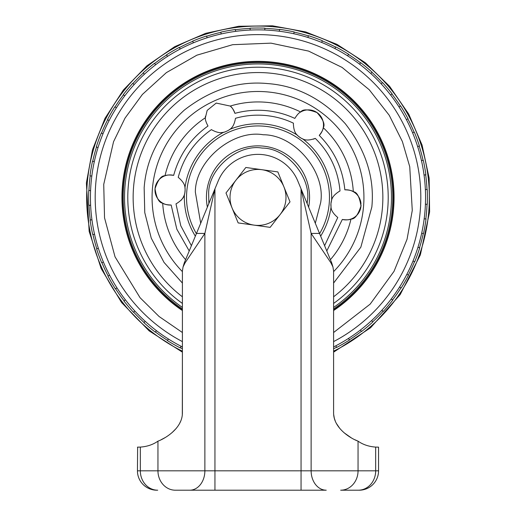 <?xml version="1.0" encoding="UTF-8"?>
<svg xmlns="http://www.w3.org/2000/svg" width="516" height="516" viewBox="0 0 516 516"><rect width="100%" height="100%" fill="white"/><g stroke="black" fill="none" stroke-linecap="round" stroke-linejoin="round"><path stroke-width="0.77" d="M285.722 201.259A27.987 27.987 0 0 0 283.929 186.889L277.853 171.918L245.842 167.474L225.989 192.978L238.147 222.918L270.158 227.356L290.011 201.859L283.929 186.889A27.987 27.987 0 0 0 235.915 180.226A27.987 27.987 0 0 0 254.156 225.137A27.987 27.987 0 0 0 285.722 201.259M340.67 490.2L358.291 490.2L340.67 490.2A19.376 17.376 -90 0 0 358.046 470.824L311.129 470.824A19.376 15.106 -90 0 0 326.228 490.2L222.048 490.2M354.892 439.735L358.046 441.161C351.706 438.91 333.413 428.673 333.6 412.697L333.6 271.094L332.943 266.94L330.937 262.857L311.129 233.419L319.52 233.419L301.054 188.85L311.129 233.419L311.129 470.824L301.054 470.824L301.054 490.2L175.33 490.2A19.376 17.376 -90 0 1 157.954 470.824L140.326 470.824A19.376 17.376 90 0 0 157.709 490.2M161.108 439.735L164.856 437.742M171.899 432.782L176.233 428.415M179.626 423.397L180.652 421.23M182.322 414.522L182.4 352.164L149.163 330.898L121.537 302.486L101.142 268.539L89.158 231.387L86.385 182.935L92.506 149.73L104.987 118.364L123.35 90.029L146.886 65.829L174.692 46.679L205.703 33.321L238.721 26.271L272.474 25.8L305.678 31.921L337.051 44.402L365.38 62.765L389.586 86.301L408.737 114.107L422.094 145.119L429.144 178.136L429.615 211.895L420.366 254.859L400.197 294.584L370.553 327.776L333.6 352.164M272.422 490.2L286.632 490.2M358.291 490.2L359.181 490.2L358.291 490.2A19.376 17.376 -90 0 0 375.674 470.824L358.046 470.824L358.046 441.161C362.987 444.624 368.863 446.604 375.674 447.095L378.557 447.146L378.557 470.824A19.376 19.376 0 0 1 359.181 490.2A19.376 19.376 0 0 0 378.557 470.824A19.376 19.376 0 0 1 359.181 490.2A19.376 19.376 0 0 0 378.557 470.824L375.674 470.824L375.674 447.095M333.678 414.535L334.278 418.044M334.362 418.353L335.342 421.217M336.393 423.436L339.773 428.422M344.114 432.795L351.144 437.742M137.443 470.824L137.63 447.146L137.443 470.824A19.376 19.376 0 0 0 156.819 490.2A19.376 19.376 0 0 1 137.443 470.824A19.376 19.376 0 0 0 156.819 490.2A19.376 19.376 0 0 1 137.443 470.824L140.326 470.824L140.326 447.095L137.443 447.146M138.417 447.14L140.326 447.095C147.137 446.604 153.013 444.624 157.954 441.161C164.307 438.916 182.587 428.641 182.4 412.697L182.4 271.094L183.057 266.94L185.063 262.857L184.289 262.857L183.057 266.94M189.772 490.2A19.376 15.106 -90 0 0 204.871 470.824L204.871 233.419L185.063 262.857M196.48 233.419L204.871 233.419L214.946 188.85L184.289 262.857M214.946 490.2L214.946 470.824L301.054 470.824L301.054 188.85L297.777 180.942A43.054 43.054 0 0 0 218.223 180.942L214.946 188.85L214.946 470.824L157.954 470.824L157.954 441.161M332.943 266.94L331.711 262.857L319.52 233.419M182.4 310.535A136.056 136.056 0 0 1 269.442 61.843A136.056 136.056 0 0 1 333.6 310.535M122.853 186.012A135.631 135.631 0 0 0 182.4 310.019A135.631 135.631 0 0 1 269.404 62.268A135.631 135.631 0 0 1 333.6 310.019A135.631 135.631 0 0 0 393.147 208.819M333.6 307.413A133.476 133.476 0 0 0 269.223 64.416A133.476 133.476 0 0 0 182.4 307.413M182.4 283.078L164.011 262.373L151.259 238.153L144.764 212.598L144.157 187.811C146.26 158.606 159.644 132.715 184.296 110.121C210.689 89.61 238.457 80.76 267.604 83.573C296.81 85.682 322.706 99.059 345.294 123.711C365.805 150.104 374.661 177.872 371.843 207.026L360.832 247.196L333.6 283.071M182.4 351.177A171.344 171.344 0 0 1 272.409 26.677A171.344 171.344 0 0 1 333.6 351.177M90.19 175.853A169.19 169.19 0 0 0 88.946 190.559L88.733 190.546A169.409 169.409 0 0 0 88.778 205.329L90.635 205.239M279.569 29.605A169.19 169.19 0 0 0 264.856 28.367L264.869 28.148A169.409 169.409 0 0 0 250.086 28.193L250.176 30.051M182.4 346.939A167.545 167.545 0 0 1 272.087 30.463A167.545 167.545 0 0 1 333.6 346.939M425.81 218.984A169.19 169.19 0 0 0 427.055 204.278L427.267 204.284A169.409 169.409 0 0 0 427.222 189.507L425.365 189.591M360.987 203.826A15.067 15.067 0 0 0 353.312 191.688A95.486 95.486 0 0 0 323.222 127.684C323.222 129.439 321.9 132.012 319.262 135.411A15.067 15.067 0 0 0 300.693 112.011C299.048 112.623 297.093 114.758 294.829 118.416C285.58 114.094 275.744 111.475 265.327 110.559C254.91 109.715 244.778 110.65 234.928 113.359A15.067 15.067 0 0 0 230.22 106.064L216.223 103.071L207.18 110.392L205.381 117.738C205.091 119.473 205.968 122.234 207.993 126.02C190.726 138.411 179.284 154.858 173.666 175.369A15.067 15.067 0 0 0 155.032 188.727C156.471 198.028 159.025 202.833 162.688 203.143C164.043 204.259 166.868 204.884 171.164 205.02L176.84 229.214L189.217 250.963M205.433 116.268A15.067 15.067 0 0 0 205.381 117.738A95.486 95.486 0 0 0 164.997 175.795C161.321 175.505 157.993 179.813 155.032 188.727A15.067 15.067 0 0 0 171.164 205.02M330.898 204.123A15.067 15.067 0 0 0 331.04 206.987C331.072 210.244 333.317 213.747 337.774 217.494L324.603 245.7M320.649 236.16A73.659 73.659 0 0 0 331.04 206.987L330.937 203.568L331.607 200.221C332.169 197.17 334.813 194.158 339.554 191.191L340.012 190.991C338.141 170.448 329.898 152.91 315.276 138.372C309.806 140.352 305.653 140.546 302.808 138.952C302.537 139.288 296.984 135.418 297.235 135.069C294.868 133.064 293.585 129.264 293.391 123.679L293.436 123.182C284.516 118.912 275.009 116.332 264.914 115.449C254.814 114.629 245.01 115.578 235.502 118.293C234.483 124.021 232.574 127.716 229.768 129.381C229.923 129.78 223.802 132.651 223.621 132.27C220.706 133.309 216.772 132.522 211.831 129.897L211.431 129.606C194.571 141.494 183.502 157.406 178.226 177.336C182.683 181.084 184.928 184.586 184.96 187.843C185.392 187.934 184.812 194.667 184.393 194.609C183.831 197.667 181.187 200.672 176.446 203.639L175.988 203.846L180.761 225.724L191.397 245.7M207.368 207.148A51.561 51.561 0 0 1 262.334 146.041A51.561 51.561 0 0 1 308.632 207.148M227.704 130.748A15.067 15.067 0 0 0 229.768 129.381A73.659 73.659 0 0 1 297.235 135.069A15.067 15.067 0 0 0 302.808 138.952A73.659 73.659 0 0 1 331.607 200.221A15.067 15.067 0 0 0 330.995 203.014M180.903 200.447A15.067 15.067 0 0 0 184.102 195.435M195.351 236.16A73.659 73.659 0 0 1 184.393 194.609A15.067 15.067 0 0 0 184.96 187.843A73.659 73.659 0 0 1 223.621 132.27A15.067 15.067 0 0 0 225.963 131.561M221.467 132.573A15.067 15.067 0 0 0 223.621 132.27M313.457 139.152A15.067 15.067 0 0 0 315.276 138.372M330.395 259.677A95.486 95.486 0 0 0 351.003 219.036C349.48 219.906 346.591 220.055 342.334 219.468A15.067 15.067 0 0 0 361.026 204.865M351.003 219.036C354.711 219.352 358.04 214.991 360.981 205.961C359.504 196.777 356.943 192.017 353.312 191.688A15.067 15.067 0 0 0 344.836 189.811C342.74 168.655 334.213 150.524 319.262 135.411M234.928 113.359C233.303 109.373 231.736 106.941 230.22 106.064A95.486 95.486 0 0 1 300.693 112.011C302.789 108.986 308.233 109.179 317.024 112.598C323.248 119.628 325.319 124.659 323.222 127.684M164.997 175.795C166.52 174.924 169.409 174.782 173.666 175.369M353.312 191.688C351.957 190.572 349.132 189.946 344.836 189.811M336.684 347.442L335.826 345.797L336.684 347.442A169.409 169.409 0 0 0 349.461 340.012L348.461 338.444M360.407 330.027L361.413 331.324A169.19 169.19 0 0 1 349.345 339.831M361.542 331.498A169.409 169.409 0 0 0 372.836 321.965L371.572 320.597M381.879 310.226L383.253 311.477A169.409 169.409 0 0 0 392.715 300.131L391.238 299.003M401.158 287.999L399.584 287.006L401.158 287.999A169.409 169.409 0 0 0 408.504 275.176L406.853 274.325M414.709 261.76L412.993 261.057L414.709 261.76A169.409 169.409 0 0 0 419.721 247.861L417.947 247.306M421.688 233.174L423.501 233.574A169.409 169.409 0 0 0 426.023 219.01L424.184 218.771M425.41 204.207L427.267 204.284M424.049 175.034L425.674 174.814A169.19 169.19 0 0 1 427.009 189.514M425.887 174.789A169.409 169.409 0 0 0 423.275 160.237L421.462 160.65M419.405 145.976L417.637 146.544L419.405 145.976A169.409 169.409 0 0 0 414.309 132.102L412.594 132.818M408.021 118.732L406.376 119.596L408.021 118.732A169.409 169.409 0 0 0 400.597 105.954L399.029 106.96M390.612 95.009L391.908 94.009A169.19 169.19 0 0 1 400.416 106.07M392.083 93.873A169.409 169.409 0 0 0 382.543 82.579L381.182 83.844M370.81 73.536L372.062 72.163A169.409 169.409 0 0 0 360.71 62.7L359.588 64.177M348.584 54.257L347.591 55.831L348.584 54.257A169.409 169.409 0 0 0 335.761 46.911L334.91 48.562M322.345 40.706L321.642 42.422L322.345 40.706A169.409 169.409 0 0 0 308.445 35.694L307.891 37.468M293.759 33.727L294.159 31.915A169.409 169.409 0 0 0 279.595 29.393L279.356 31.237M264.792 30.005L264.869 28.148M235.619 31.366L235.399 29.741A169.19 169.19 0 0 1 250.099 28.412M235.373 29.528A169.409 169.409 0 0 0 220.822 32.14L221.229 33.953M206.561 36.01L207.122 37.778L206.561 36.01A169.409 169.409 0 0 0 192.687 41.106L193.403 42.822M179.316 47.395L180.174 49.039L179.316 47.395A169.409 169.409 0 0 0 166.539 54.825L167.539 56.386M155.593 64.803L154.587 63.507A169.19 169.19 0 0 1 166.655 55.006M154.458 63.339A169.409 169.409 0 0 0 143.164 72.872L144.428 74.233M134.121 84.605L132.747 83.353A169.409 169.409 0 0 0 123.285 94.705L124.762 95.828M114.842 106.838L116.416 107.831L114.842 106.838A169.409 169.409 0 0 0 107.496 119.654L109.147 120.512M101.291 133.07L103.006 133.773L101.291 133.07A169.409 169.409 0 0 0 96.279 146.976L98.053 147.524M94.312 161.656L92.499 161.263A169.409 169.409 0 0 0 89.978 175.821L91.816 176.059M90.59 190.623L88.733 190.546M91.951 219.797L90.326 220.016A169.19 169.19 0 0 1 88.991 205.316M90.113 220.048A169.409 169.409 0 0 0 92.725 234.593L94.538 234.187M96.595 248.854L98.362 248.293L96.595 248.854A169.409 169.409 0 0 0 101.691 262.728L103.406 262.012M107.979 276.105L109.624 275.241L107.979 276.105A169.409 169.409 0 0 0 115.403 288.876L116.971 287.876M125.388 299.822L124.092 300.828A169.19 169.19 0 0 1 115.584 288.76M123.917 300.957A169.409 169.409 0 0 0 133.457 312.251L134.818 310.993M145.19 321.294L143.938 322.668A169.409 169.409 0 0 0 155.29 332.13L156.412 330.653M167.416 340.573L168.41 338.999L167.416 340.573A169.409 169.409 0 0 0 180.239 347.919L181.09 346.268M333.6 348.777A169.19 169.19 0 0 0 336.587 347.249M372.687 321.803A169.19 169.19 0 0 0 383.091 311.335M392.547 299.996A169.19 169.19 0 0 0 400.971 287.883M408.317 275.08A169.19 169.19 0 0 0 414.509 261.683M419.514 247.796A169.19 169.19 0 0 0 423.294 233.529M423.068 160.289A169.19 169.19 0 0 0 419.205 146.041M414.109 132.186A169.19 169.19 0 0 0 407.833 118.828M382.388 82.728A169.19 169.19 0 0 0 371.92 72.324M360.581 62.868A169.19 169.19 0 0 0 348.468 54.444M335.658 47.104A169.19 169.19 0 0 0 322.261 40.906M308.381 35.901A169.19 169.19 0 0 0 294.107 32.121M220.874 32.347A169.19 169.19 0 0 0 206.626 36.217M192.771 41.306A169.19 169.19 0 0 0 179.413 47.582M143.313 73.027A169.19 169.19 0 0 0 132.909 83.495M123.453 94.834A169.19 169.19 0 0 0 115.029 106.947M107.683 119.757A169.19 169.19 0 0 0 101.491 133.154M96.486 147.034A169.19 169.19 0 0 0 92.706 161.308M92.932 234.548A169.19 169.19 0 0 0 96.795 248.789M101.891 262.644A169.19 169.19 0 0 0 108.166 276.002M133.612 312.103A169.19 169.19 0 0 0 144.08 322.506M155.419 331.962A169.19 169.19 0 0 0 167.532 340.392M180.342 347.732A169.19 169.19 0 0 0 182.4 348.777M330.937 262.857L331.711 262.857M182.4 341.598A162.798 162.798 0 0 1 271.687 35.191A162.798 162.798 0 0 1 333.6 341.598M182.4 332.517L159.083 316.508L140.055 297.7L115.036 256.826L104.535 217.823L103.729 184.399L113.546 141.726L125.033 118.112L142.397 94.441L166.371 72.627L196.886 55.173L232.645 44.692L271.016 43.151L308.594 51.097L342.082 67.422L369.243 89.745L389.225 115.268L402.37 141.519L409.743 166.72L412.271 210.431L407.06 239.237L394.024 271.345L370.172 304.124L333.6 332.517M182.4 308.981A134.766 134.766 0 0 1 269.333 63.126A134.766 134.766 0 0 1 333.6 308.981M182.4 271.616A105.928 105.928 0 0 1 266.907 91.861A105.928 105.928 0 0 1 333.6 271.616M200.692 223.267L195.351 192.133C195.164 160.895 232.529 129.348 263.289 134.766C294.52 134.579 326.067 171.944 320.649 202.704L315.308 223.267M196.39 233.645A71.472 71.472 0 0 1 264.011 126.201A71.472 71.472 0 0 1 319.61 233.645M208.864 203.53L208.657 193.255C208.516 168.655 237.94 143.809 262.16 148.079C286.761 147.931 311.606 177.356 307.343 201.582L307.136 203.53M182.4 303.434A130.213 130.213 0 0 1 268.946 67.667A130.213 130.213 0 0 1 333.6 303.434M182.4 296.79A124.866 124.866 0 0 1 268.501 72.995A124.866 124.866 0 0 1 333.6 296.79M162.688 203.143A95.486 95.486 0 0 0 185.605 259.677M326.783 250.957L342.334 219.468"/></g></svg>
